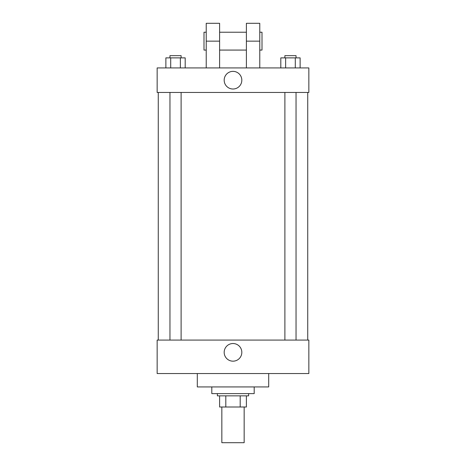 <?xml version="1.0" encoding="UTF-8"?>
<svg xmlns="http://www.w3.org/2000/svg" width="466" height="466" viewBox="0 0 466 466"><rect width="100%" height="100%" fill="white"/><g stroke="black" fill="none" stroke-linecap="round" stroke-linejoin="round"><path stroke-width="0.7" d="M221.845 407.004L221.845 442.7L244.155 442.7L244.155 407.004M240.194 395.85L240.194 407.004L219.614 407.004L219.614 395.85M240.194 407.004L246.386 407.004L246.386 395.85L246.386 407.004M248.617 393.619L248.617 395.85L217.383 395.85L217.383 393.619M225.806 395.85L225.806 407.004M211.809 386.931L211.809 393.619L254.191 393.619L254.191 386.931M197.304 373.546L197.304 386.931L268.696 386.931L268.696 373.546M308.847 373.546L157.153 373.546L157.153 340.081L308.847 340.081L308.847 373.546M224.175 352.348A8.825 8.825 0 0 1 237.41 344.706A8.825 8.825 0 0 1 237.41 359.991A8.825 8.825 0 0 1 224.175 352.348M308.847 92.454L157.153 92.454L157.153 67.919L308.847 67.919L308.847 92.454L157.153 92.454M300.127 67.919L300.127 57.877L280.806 57.877L280.806 67.919M295.298 57.877L295.298 67.919M285.635 57.877L285.635 67.919M284.889 57.877L284.889 55.646L296.044 55.646L296.044 57.877M185.194 67.919L185.194 57.877L165.873 57.877L165.873 67.919M180.365 57.877L180.365 67.919M170.702 57.877L170.702 67.919M169.956 57.877L169.956 55.646L181.111 55.646L181.111 57.877M224.175 80.187A8.825 8.825 0 0 1 237.41 72.545A8.825 8.825 0 0 1 237.41 87.829A8.825 8.825 0 0 1 224.175 80.187M246.386 67.919L246.386 41.148L259.772 41.148L259.772 23.3L246.386 23.3L246.386 41.148M246.386 32.224L219.614 32.224M206.228 67.919L206.228 41.148L219.614 41.148L219.614 67.919M219.614 41.148L219.614 23.3L206.228 23.3L206.228 41.148M259.772 67.919L259.772 41.148M259.772 50.072L262.003 50.072L262.003 32.224L259.772 32.224M206.228 32.224L203.997 32.224L203.997 50.072L206.228 50.072M158.265 92.454L158.265 340.081M307.735 92.454L307.735 340.081M296.044 340.081L296.044 92.454M284.889 340.081L284.889 92.454M169.956 92.454L169.956 340.081M181.111 92.454L181.111 340.081M246.386 50.072L219.614 50.072"/></g></svg>
